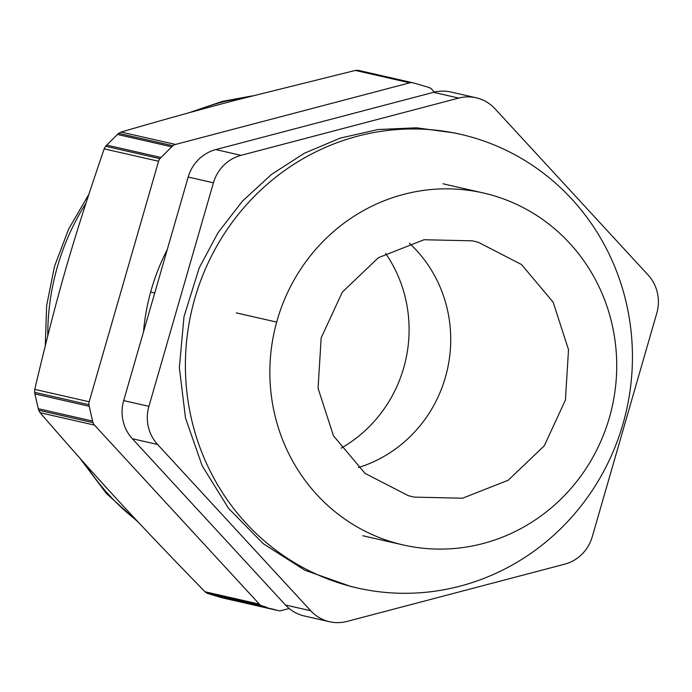 <?xml version="1.0" encoding="UTF-8"?>
<svg xmlns="http://www.w3.org/2000/svg" width="692" height="692" viewBox="0 0 692 692"><rect width="100%" height="100%" fill="white"/><g stroke="black" fill="none" stroke-linecap="round" stroke-linejoin="round"><path stroke-width="1.04" d="M434.377 92.105L431.808 89.311A7.301 6.998 102.8 0 0 429.81 87.815A272.345 261.135 102.8 0 0 426.54 86.742L415.563 83.516A272.345 261.135 102.8 0 0 412.224 82.642L357.92 70.264L355.351 70.428L236.37 100.029C201.311 109.189 162.88 119.863 121.074 132.051L118.6 133.357A272.345 261.135 102.8 0 0 117.432 134.447L106.724 145.104A272.345 261.135 102.8 0 0 105.625 146.263L104.181 148.858C72.738 240.557 56.865 295.527 34.764 389.371L34.6 392.321A272.345 261.135 102.8 0 0 34.911 393.904L38.276 408.695A272.345 261.135 102.8 0 0 38.674 410.252L40.067 412.7C98.982 480.689 136.644 521.586 204.962 591.738L206.813 593.139A272.345 261.135 102.8 0 0 212.47 594.964L219.001 596.885A272.345 261.135 102.8 0 0 224.744 598.416L279.049 610.794A7.301 6.998 102.8 0 0 281.281 610.586L289.178 608.51M219.001 596.885L273.314 609.263L212.47 594.964M206.813 593.139L261.118 605.517A272.345 261.135 102.8 0 0 266.775 607.342M204.962 591.738L259.353 604.142A7.301 6.998 102.8 0 0 261.118 605.517M259.353 604.142L94.467 425.104A7.301 6.998 102.8 0 1 92.987 422.63L38.674 410.252M38.276 408.695L92.581 421.073A272.345 261.135 102.8 0 0 92.987 422.63M92.581 421.073L89.216 406.282L34.911 393.904M34.6 392.321L88.905 404.699A272.345 261.135 102.8 0 0 89.216 406.282M34.764 389.371L89.164 401.767A7.301 6.998 102.8 0 0 88.905 404.699M89.164 401.767L158.58 161.253L104.181 148.858M105.625 146.263L159.93 158.641A7.301 6.998 102.8 0 0 158.58 161.253M106.724 145.104L161.028 157.482A272.345 261.135 102.8 0 0 159.93 158.641M161.028 157.482L171.737 146.825L117.432 134.447M118.6 133.357L172.905 145.735A272.345 261.135 102.8 0 0 171.737 146.825M121.074 132.051L175.474 144.446A7.301 6.998 102.8 0 0 172.905 145.735M175.474 144.446L409.75 82.824A7.301 6.998 102.8 0 1 412.224 82.642M273.314 609.263A272.345 261.135 102.8 0 0 279.049 610.794M167.23 249.691A211.086 202.393 102.8 0 0 143.512 331.866M205.299 269.231A232.624 223.049 102.8 0 0 357.219 587.949A232.624 223.049 102.8 0 0 612.541 453.044A232.624 223.049 102.8 0 0 460.613 134.326A232.624 223.049 102.8 0 0 205.299 269.231M357.219 587.949L351.155 586.565L304.878 570.251L263.332 543.756L228.542 508.369L202.168 465.785L185.508 418.089L179.349 367.564L184.003 316.668L199.227 267.847L218.066 232.642L242.373 201.208L271.437 174.47L304.402 153.217L340.282 138.097L378.014 129.534L416.48 127.804L454.549 132.942L460.613 134.326M341.217 448.122A132.959 127.484 102.8 0 0 397.718 384.588A132.959 127.484 102.8 0 0 385.6 253.402M358.3 467.584A131.428 126.013 102.8 0 0 447.309 369.883A131.428 126.013 102.8 0 0 409.43 243.273M408.211 495.619L414.084 497.116L462.576 498.214L508.222 480.231L544.275 445.812L565.416 400.045L568.521 349.694L553.142 302.196L521.534 264.552L478.371 242.321L472.498 240.833L424.006 239.735L378.36 257.718L342.306 292.128L321.166 337.895L318.06 388.247L333.44 435.752L365.047 473.397L408.211 495.619M573.192 485.845A180.491 173.061 102.8 0 0 483.405 192.99A180.491 173.061 102.8 0 0 313.389 252.096A180.491 173.061 102.8 0 0 276.679 322.091A180.491 173.061 102.8 0 0 403.177 544.95A180.491 173.061 102.8 0 0 573.192 485.845M347.003 621.433L564.663 564.179A39.427 37.8 102.8 0 0 592.274 536.707L656.794 313.165A39.427 37.8 102.8 0 0 648.127 275.035L494.979 108.748A39.427 37.8 102.8 0 0 476.139 97.771A39.427 37.8 102.8 0 0 458.701 98.082L241.041 155.337A39.427 37.8 102.8 0 0 213.43 182.8L148.91 406.342A39.427 37.8 102.8 0 0 157.586 444.48L310.725 610.768A39.427 37.8 102.8 0 0 329.565 621.736A39.427 37.8 102.8 0 0 347.003 621.433M476.139 97.771L450.907 92.019A39.427 37.8 102.8 0 0 433.469 92.33L215.809 149.584A39.427 37.8 102.8 0 0 188.198 177.048L123.678 400.59A39.427 37.8 102.8 0 0 132.345 438.728L285.493 605.016A39.427 37.8 102.8 0 0 304.333 615.984L329.565 621.736M249.795 96.517L224.701 101.404A236.569 226.829 102.8 0 0 195.853 110.884M85.886 203.379A236.569 226.829 102.8 0 0 47.774 335.637M85.531 464.505A236.569 226.829 102.8 0 0 136.947 520.713M40.067 412.7L94.467 425.104M355.351 70.428L409.75 82.824M236.24 312.879L276.679 322.091M154.74 292.976L150.657 292.041M433.469 92.33L458.701 98.082M241.041 155.337L215.809 149.584M188.198 177.048L213.43 182.8M148.91 406.342L123.678 400.59M132.345 438.728L157.586 444.48M310.725 610.768L285.493 605.016M138.902 522.806L106.274 493.344L79.788 458.069M45.3 345.472L46.649 305.527L54.521 266.316L68.698 228.94L88.792 194.443M188.527 112.891L222.288 101.404L252.312 95.868M442.966 183.769L483.405 192.99M362.746 535.738L403.177 544.95"/></g></svg>

